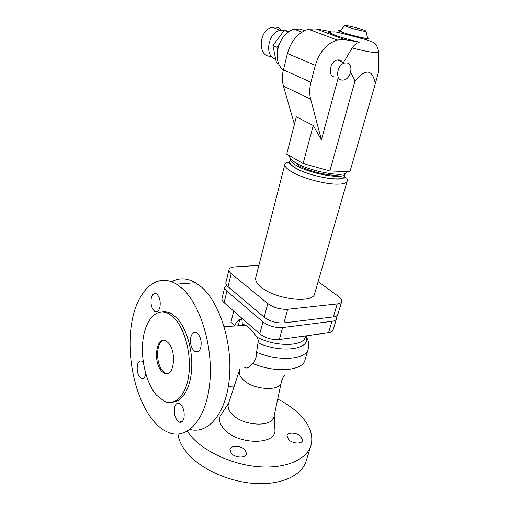 <?xml version="1.0" encoding="UTF-8"?>
<svg xmlns="http://www.w3.org/2000/svg" width="509" height="509" viewBox="0 0 509 509"><rect width="100%" height="100%" fill="white"/><g stroke="black" fill="none" stroke-linecap="round" stroke-linejoin="round"><path stroke-width="0.76" d="M336.462 318.876L333.096 329.972C332.689 331.423 331.174 332.352 328.547 332.746L279.314 339.528C271.952 340.012 265.431 338.129 259.736 333.859L224.1 302.664C222.484 301.226 221.784 299.871 221.994 298.605L222.058 298.35M171.66 281.712C179.13 277.564 187.102 277.895 195.583 282.711L201.513 287.07C219.684 302.67 232.632 343.13 229.394 378.104C226.308 413.174 208.346 434.425 190.048 429.475M310.719 446.272L306.316 460.448C302.601 474.852 282.438 484.969 255.862 483.55C229.33 482.176 200.476 469.056 187 452.8C181.789 446.501 178.78 440.272 177.972 434.12M277.71 399.069C285.651 403.09 292.465 407.76 298.153 413.073C309.135 423.533 313.487 434.075 311.203 444.701C307.608 458.749 287.407 468.484 260.64 466.88C233.911 465.321 204.739 452.246 191.04 436.238L187.274 431.308M228.312 386.725L234.076 386.98M281.28 382.291L274.033 416.349C272.983 427.687 242.685 426.256 231.97 414.027C228.796 410.623 227.574 407.365 228.293 404.267L228.624 403.268M274.847 428.184L274.968 430.34C275.738 445.388 237.448 444.872 224.125 429.081C219.958 424.391 218.673 419.995 220.263 415.891L222.268 412.882M308.053 349.467L305.056 359.685C303.421 370.889 275.254 373.415 252.808 363.426C255.429 360.391 256.682 356.682 256.568 352.298L258.025 342.792C258.547 340.814 258.133 338.905 256.791 337.073C253.997 332.867 251.191 329.514 248.36 327.001L246.082 325.251L242.284 324.246L241.915 319.137M182.311 288.578C200.769 304.936 213.685 348.245 209.625 384.365C205.738 420.593 186.612 440.349 168.244 432.383C162.861 430.124 157.803 426.135 153.063 420.415C135.337 398.852 126.372 357.089 131.481 324.348C136.425 291.536 155.754 271.558 176.477 284.124L182.311 288.578M156.473 395.137C145.968 383.003 140.274 358.101 143.169 338.46C145.962 318.749 157.236 307.124 169.033 313.881L173.626 317.431C184.385 327.751 191.448 353.208 188.909 374.032C186.472 394.927 175.268 406.468 164.28 401.283L156.473 395.137M162.008 311.852C165.056 311.253 168.174 311.852 171.361 313.646L175.961 317.183C185.613 326.479 192.497 347.876 191.747 367.428C191.04 386.999 182.916 401.423 173.073 402.091M167.696 373.631L165.4 373.091L162.886 371.125C155.506 363.744 155.996 341.711 163.624 340.349M168.065 342.614C177.38 351.305 173.798 378.982 164.248 373.269L161.735 371.296C152.636 362.211 156.301 335.107 165.991 340.998L168.065 342.614M245.211 450.001L246.611 453.907C245.974 458.361 235.12 458.005 231.283 453.36L229.947 449.549C230.615 445.076 241.317 445.426 245.211 450.001M288.533 439.553L286.974 435.691C287.642 431.886 297.078 432.491 300.972 436.55L302.588 440.501C301.945 444.293 292.37 443.67 288.533 439.553M200.851 347.214C199.662 351.312 197.721 352.788 195.03 351.655C191.289 348.652 189.876 343.868 190.792 337.302C191.969 333.121 193.942 331.633 196.716 332.835C200.412 335.883 201.787 340.674 200.851 347.214M174.536 407.454C175.471 404.006 177.081 402.683 179.378 403.497C183.278 406.449 184.799 411.342 183.953 418.169C183.011 421.541 181.427 422.852 179.2 422.088C175.261 419.174 173.709 414.294 174.536 407.454M145.739 373.733L145.599 374.516C144.747 377.882 143.309 379.192 141.292 378.467C137.984 375.877 136.686 371.443 137.392 365.176C138.232 361.753 139.689 360.423 141.763 361.186L143.341 362.554M159.972 306.933C158.923 310.935 157.205 312.424 154.819 311.4C151.663 308.753 150.473 304.395 151.249 298.338C152.28 294.266 154.023 292.77 156.467 293.839C159.591 296.518 160.761 300.883 159.972 306.933M252.808 363.426C249.098 367.727 246.362 369.012 244.6 367.288M238.893 325.722C238.441 323.202 239.09 321.014 240.846 319.156L242.029 318.679M226.53 285.104L224.774 287.159C224.577 288.393 225.29 289.716 226.919 291.129L262.943 321.847C268.688 326.053 275.254 327.949 282.641 327.535L331.995 321.313C334.623 320.95 336.137 320.059 336.532 318.64L335.997 316.204M306.927 320.104L299.483 321.007M240.935 319.06C239.338 319.137 238.072 320.116 237.13 322.006M234.509 325.416L230.921 322.197L233.707 311.069M341.692 301.652L337.861 314.263C337.473 315.663 335.959 316.541 333.325 316.897L283.927 322.897C276.533 323.285 269.948 321.389 264.184 317.202L228.007 286.675C226.371 285.269 225.652 283.958 225.85 282.737L225.907 282.489M258.884 265.405L234.891 266.881C231.379 267.142 229.419 268.103 228.999 269.764C228.815 270.941 229.546 272.22 231.201 273.6L267.817 303.574C273.651 307.69 280.281 309.593 287.706 309.287L337.238 303.937C339.878 303.618 341.386 302.779 341.762 301.423C342.042 299.928 340.979 298.28 338.561 296.486L318.144 281.592M255.83 277.284L255.69 277.819C255.206 280.631 257.045 283.736 261.193 287.14C275.668 299.68 314.053 303.898 314.734 293.419L347.106 181.319M289.723 161.378L289.64 161.69C289.43 163.376 291.371 165.444 295.462 167.887C309.695 176.769 344.79 182.546 344.459 176.171L345.083 173.989M290.48 158.643L290.289 159.19C290.085 160.863 292.032 162.912 296.13 165.342C310.395 174.18 345.522 180.001 345.172 173.69L345.204 173.423M340.623 174.256C335.393 177.437 309.447 172.036 298.694 165.444L293.998 161.658M289.736 156.053L289.653 156.378C289.443 158.095 291.479 160.22 295.767 162.753C310.719 171.953 347.564 178.105 347.157 171.571L347.157 171.571M350.676 72.233L354.983 81.058C365.799 68.295 372.569 69.205 375.305 83.781L349.925 171.66L329.877 170.967L303.103 163.529L286.745 154.125L296.327 116.828L313.213 125.475L303.103 163.529M294.399 124.323L283.443 86.123C282.037 81.096 282.031 75.669 283.418 69.835L287.432 53.477C291.161 40.669 298.172 32.582 308.46 29.204L315.93 28.867L330.341 31.513C328.324 31.431 327.923 31.8 329.145 32.608L334.318 34.905C341.138 37.386 349.441 39.817 359.239 42.19C356.561 43.03 354.188 44.957 352.12 47.973L343.957 61.799M340.184 30.559L339.815 30.947L343.187 32.493C350.453 35.21 366.715 39.066 367.644 38.302L367.549 37.901M363.248 29.897C356.803 27.575 342.958 24.432 344.778 25.717L347.38 26.856C352.934 28.873 365.252 31.825 365.99 31.323C366.359 31.151 365.443 30.68 363.248 29.897M375.305 83.781L378.467 72.068M354.983 81.058L329.877 170.967M338.052 78.456L321.408 139.829L313.213 125.475M321.408 139.829L310.643 99.077C309.313 93.917 309.408 88.318 310.929 82.28L283.418 69.835C270.864 61.614 278.557 32.194 294.437 29.242L300.17 29.026L304.49 30.674M277.456 49.977L276.915 47.229L279.015 44.41M288.024 32.296L288.431 32.01M278.862 63.905L276.4 62.811L272.945 45.555L276.915 47.229M272.945 45.555L284.232 30.394L289.494 31.323M284.232 30.394L288.259 31.978M275.662 59.139C264.107 56.569 267.74 32.442 280.255 30.33L285.479 30.61M281.413 30.133C279.008 27.524 276.037 26.563 272.5 27.257C258.101 29.783 257.223 57.969 271.272 56.155M341.157 60.666L339.242 59.89L337.232 59.992C329.743 61.392 327.51 76.535 334.636 76.986M310.929 82.28L315.326 65.343C319.359 52.071 326.625 43.634 337.123 40.033L344.708 39.613L359.239 42.19M346.68 62.9C353.889 63.58 351.204 78.85 343.76 80.053L341.965 80.142C334.827 79.709 337.143 64.439 344.663 63.008L346.68 62.9M284.556 375.311C282.73 377.271 281.248 381.903 281.541 381.216L281.299 382.189C280.478 391.803 252.928 390.047 242.939 379.491C239.987 376.539 238.804 373.752 239.389 371.118L239.624 370.393M305.96 335.857L307.729 339.688C307.99 339.91 309.497 345.299 308.276 348.71C306.723 359.526 279.117 361.937 256.568 352.298M305.648 335.902L305.445 336.621C304.229 346.61 275.948 347.253 256.791 337.073M305.4 336.799L306.119 336.793L306.151 336.411C311.61 349.219 281.91 353.908 258.025 342.792M226.919 291.129L224.1 302.664M262.943 321.847L259.736 333.859M282.641 327.535L279.314 339.528M331.995 321.313L328.547 332.746M283.927 322.897L287.706 309.287M264.184 317.202L267.817 303.574M228.007 286.675L231.201 273.6M333.325 316.897L337.238 303.937M291.364 171.59C301.532 177.857 323.737 184.054 336.468 184.15C343.085 184.22 346.667 183.157 347.208 180.969C347.59 177.736 346.063 176.877 342.621 178.398C336.08 181.064 307.621 175.44 295.201 167.894C286.592 161.996 289.373 162.905 287.693 162.435C286.936 161.977 285.988 162.664 284.836 164.49C284.588 166.43 286.764 168.797 291.364 171.59M340.4 30.33C337.626 30.126 338.307 30.801 342.436 32.353C349.289 34.72 356.453 36.648 363.929 38.13C368.745 38.964 369.928 38.773 367.473 37.564M352.12 47.973C367.797 51.899 376.705 53.362 378.842 52.37L378.836 51.994M283.443 86.123L310.643 99.077M315.93 28.867L344.708 39.613M287.432 53.477L315.326 65.343M228.293 404.267L240.108 368.261M228.592 403.344L220.263 415.891M171.361 313.646L169.033 313.881M165.4 373.091L164.248 373.269M246.082 325.251L224.145 326.683M234.185 326.027C236.704 321.783 238.091 321.236 238.486 320.804L240.738 319.518C240.751 320.365 241.088 320.454 241.75 319.792L242.099 318.418M198.847 351.127L195.03 351.655M143.856 378.066L141.292 378.467M157.86 311.101L154.819 311.4M221.994 298.605L224.774 287.159M228.999 269.764L225.85 282.737M290.289 159.19L289.64 161.69M289.786 155.875L289.653 156.378M329.145 32.608C331.505 31.641 334.731 31.615 338.816 32.519L366.754 39.855C374.09 42.864 376.323 41.649 378.842 52.37L378.467 72.265M344.778 25.717L339.815 30.947M272.5 27.257L280.255 30.33M337.123 40.033L308.46 29.204M284.836 164.49L255.69 277.819M182.317 421.465L179.2 422.088M337.232 59.992L344.663 63.008M365.99 31.323L367.644 38.302M274.173 415.675L274.968 430.34M195.583 282.711L176.477 284.124M294.437 29.242L301.907 32.124"/></g></svg>
